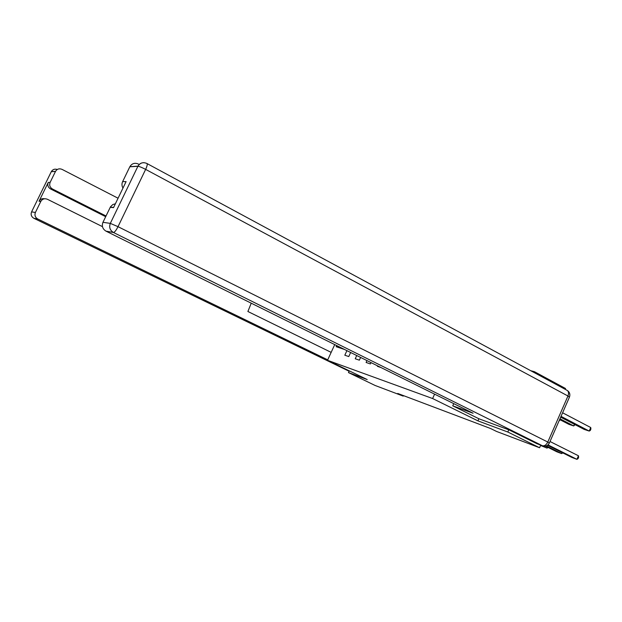 <?xml version="1.0" encoding="UTF-8"?>
<svg xmlns="http://www.w3.org/2000/svg" width="622" height="622" viewBox="0 0 622 622"><rect width="100%" height="100%" fill="white"/><g stroke="black" fill="none" stroke-linecap="round" stroke-linejoin="round"><path stroke-width="0.93" d="M534.073 372.516L534.43 371.699L530.69 370.689M534.43 371.699L565.546 388.517L565.196 389.318M349.237 370.906L348.475 372.578L367.198 379.56L327.522 360.301L334.737 344.604M327.522 360.301L432.624 398.539L434.599 394.138M346.913 350.645L344.821 355.216L348.779 356.562L350.645 352.495M344.557 349.478L336.152 346.703L336.673 345.568M380.983 367.548L377.437 366.335L377.64 365.884M366.957 360.589L366.101 362.47L370.401 363.932L371.015 362.595M356.725 355.512L355.24 358.762L359.368 360.169L360.612 357.44M478.878 418.746L477.937 420.869L507.801 432.01L539.577 447.739L496.581 431.458L490.556 428.496L397.761 393.462L403.212 396.113L403.437 395.608M507.801 432.01L508.78 429.802M539.577 447.739L540.728 445.127M348.475 372.578L375.082 385.461L403.212 396.113M477.937 420.869L432.624 398.539M338.088 346.267L336.152 346.703M547.998 444.886L576.921 459.331L578.46 455.786L550.019 441.503M547.508 445.266L571.952 457.465L576.921 459.331L578.025 458.686L578.639 457.271L578.46 455.786M561.021 416.367L589.213 431.062L584.175 429.398L560.679 417.16M590.744 427.539L590.9 429.063L590.286 430.471L589.213 431.062L590.744 427.539L562.591 412.783M536.949 443.704L509.091 429.911L478.963 418.793L452.738 405.824L453.726 403.624M452.738 405.824L473.093 413.233L106.028 231.166C102.607 229.028 101.588 226.074 102.957 222.311L110.522 206.745L112.807 204.56L115.397 203.759M122.977 188.077C121.772 185.97 121.655 183.824 122.627 181.647L129.866 166.68C131.957 163.399 134.819 162.529 138.442 164.052M110.195 207.344L113.523 207.631L126.103 181.608L122.627 181.647M106.02 215.974L52.473 189.01L50.592 188.971C48.026 187.362 47.249 185.177 48.252 182.433L39.108 201.1C40.368 199.094 42.195 198.317 44.597 198.776M118.071 198.231L62.076 169.386C59.292 168.267 57.115 168.92 55.537 171.345L50.118 182.409C49.099 185.185 49.884 187.385 52.473 189.01M102.475 226.649L47.443 199.289C44.675 198.208 42.49 198.861 40.889 201.256L35.407 212.452C34.389 215.228 35.182 217.42 37.794 219.014L33.922 218.322L349.09 371.233L33.852 218.291M251.234 303.186L247.89 311.498L331.168 352.371M327.732 359.85L37.794 219.014M349.23 370.922L349.774 371.101M105.678 216.681L50.592 188.971M546.225 445.912L561.643 453.601L562.101 452.552M545.44 446.114L556.884 451.813L561.643 453.601L562.793 452.894M541.809 445.531L546.995 448.104L547.43 447.109M540.572 445.469L546.995 448.104L548.13 447.459M559.963 418.785L573.717 425.938L568.889 424.336L559.637 419.531M575.101 424.671L573.717 425.938L574.425 424.313M560.22 419.834L559.022 420.931M536.483 443.517L542.345 445.717L113.461 232.488C114.611 232.294 116.135 230.358 118.017 226.672L547.795 442.048L567.964 396.004L145.641 169.386L118.017 226.672L110.319 223.384L137.905 166.284L129.811 166.789M102.957 222.311L110.319 223.384C108.912 227.255 109.962 230.295 113.461 232.488L106.028 231.166M137.905 166.284C139.328 166.408 141.909 167.442 145.641 169.386C147.204 165.957 147.624 163.99 146.893 163.477C143.161 161.907 140.183 162.809 137.96 166.175L137.905 166.284M144.125 162.692C141.373 162.599 139.32 163.757 137.96 166.175L129.866 166.68M542.516 445.795C545.525 446.713 547.795 445.811 549.335 443.066L547.795 442.048C546.295 444.948 544.475 446.168 542.345 445.717L536.654 443.595M569.503 396.991C570.382 394.107 569.534 391.86 566.969 390.274C568.671 391.285 568.998 393.19 567.964 396.004L569.402 397.233L549.389 442.934M40.819 201.404L39.038 201.248M48.252 182.433L50.118 182.409M55.498 171.423L51.284 171.688L31.574 211.892L35.407 212.452M51.222 171.804L51.323 171.61C52.707 169.394 54.697 168.686 57.286 169.487M55.537 171.345L51.323 171.61L31.574 211.892C30.564 214.613 31.341 216.759 33.907 218.322L33.922 218.322C31.357 216.759 30.579 214.613 31.574 211.892L31.543 211.954M566.969 390.274L147.056 163.57M110.296 207.142L113.624 207.429M40.889 201.256L39.108 201.1"/></g></svg>
